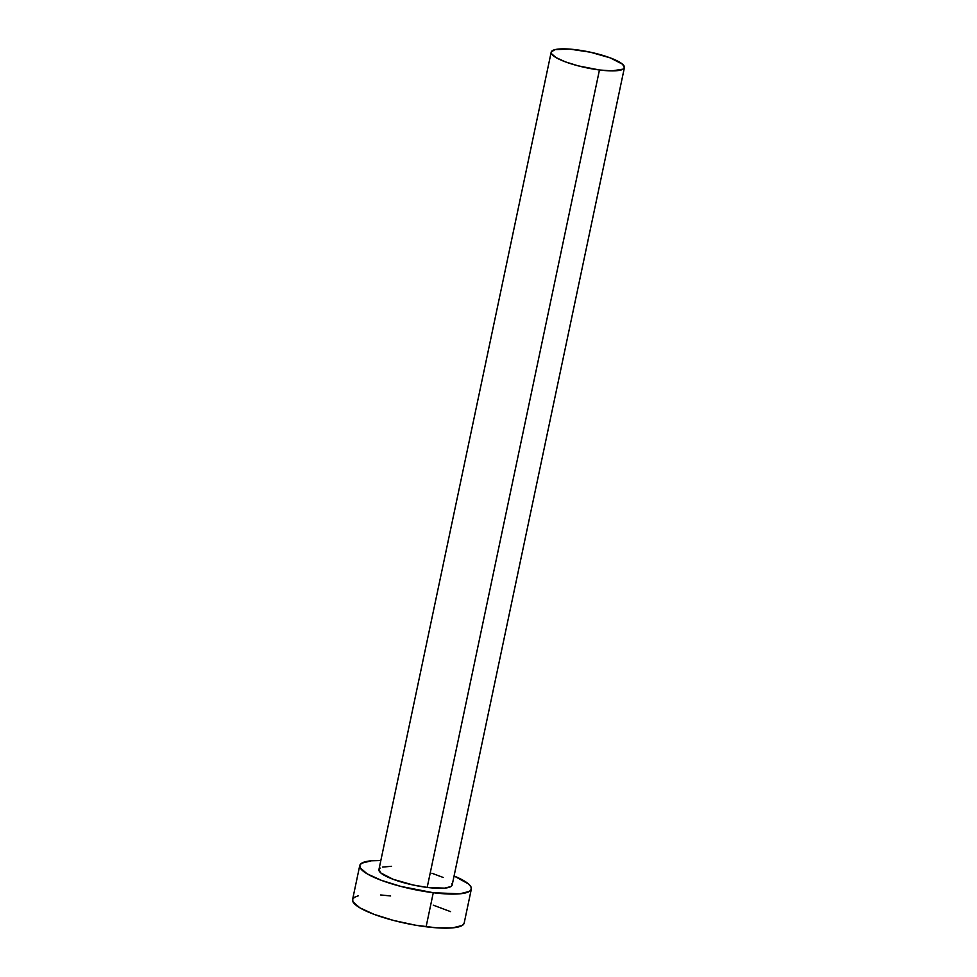 <?xml version="1.0" encoding="UTF-8"?>
<svg xmlns="http://www.w3.org/2000/svg" width="977" height="977" viewBox="0 0 977 977"><rect width="100%" height="100%" fill="white"/><g stroke="black" fill="none" stroke-linecap="round" stroke-linejoin="round"><path stroke-width="1.47" d="M551.187 52.147L378.929 869.591A37.419 8.036 11.9 0 0 427.181 887.421L599.451 69.978A37.419 8.036 -168.1 0 1 551.187 52.147A37.419 8.036 -168.1 0 1 576.174 49.754A37.419 8.036 -168.1 0 1 624.425 67.584A37.419 8.036 -168.1 0 1 599.451 69.978L427.181 887.421L413.002 884.979L393.108 879.288L380.786 872.937L378.978 869.396L380.187 868.052M359.756 865.549L352.575 899.609A57.02 12.249 11.9 0 0 426.106 926.77L433.275 892.722A57.02 12.249 -168.1 0 1 359.756 865.549A57.02 12.249 -168.1 0 1 380.835 860.542L371.382 860.798L361.661 863.204L359.829 865.256L360.147 867.771L367.059 873.78L381.36 880.326L400.863 886.42L433.275 892.722L426.106 926.77A57.02 12.249 11.9 0 0 464.173 923.118L471.341 889.058A57.02 12.249 -168.1 0 1 433.275 892.722L459.715 893.821L469.436 891.403L471.268 889.351L470.951 886.835L468.508 883.965L454.073 875.978A57.02 12.249 -168.1 0 1 471.341 889.058M431.895 873.243L443.204 877.468M451.911 883.562L452.119 885.211L450.91 886.554L444.535 888.142L427.181 887.421A37.419 8.036 11.9 0 0 452.168 885.015L624.425 67.584M382.74 867.063L391.496 866.294M390.641 895.958L380.651 894.956M358.376 895.762L354.48 897.265L352.648 899.316L352.966 901.832L359.878 907.841L374.179 914.387L393.682 920.481L415.433 925.182L436.096 927.784L452.534 927.881L462.255 925.463L464.087 923.412M450.519 911.614L433.287 905.178M599.451 69.978L611.858 70.881L623.179 69.123L624.376 67.767L622.569 64.238L610.246 57.875L590.364 52.196L569.615 49.094L555.009 49.619L551.248 51.964L551.443 53.613L555.986 57.558L565.378 61.856L578.176 65.85L599.451 69.978"/></g></svg>
